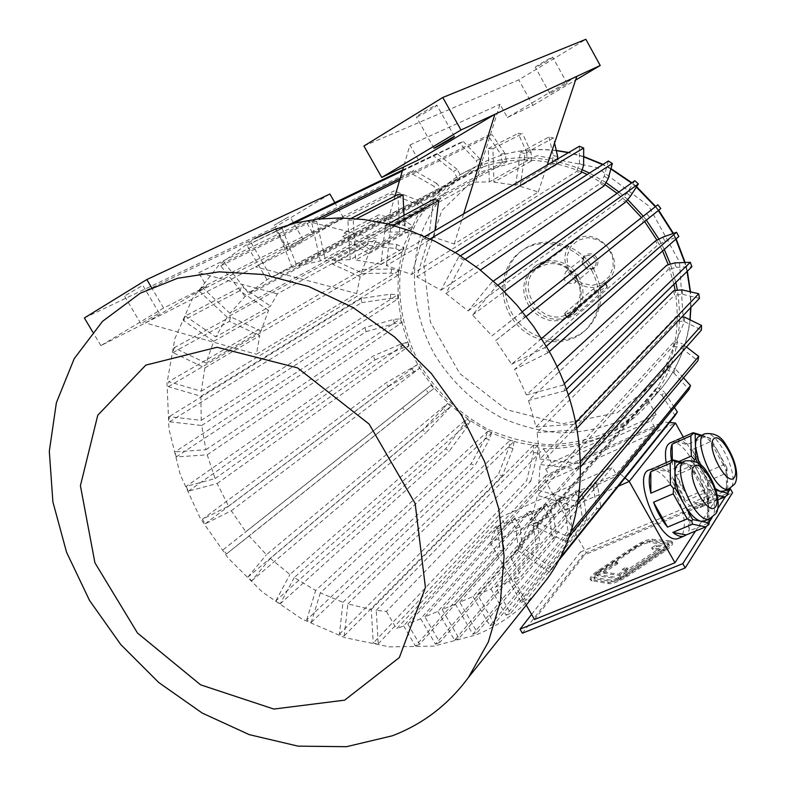 <?xml version="1.0" encoding="UTF-8"?>
<svg xmlns="http://www.w3.org/2000/svg" width="786" height="786" viewBox="0 0 786 786"><rect width="100%" height="100%" fill="white"/><g stroke="black" fill="none" stroke-linecap="round" stroke-linejoin="round"><path stroke-width="0.59" stroke-dasharray="3.93 2.95" d="M648.823 541.269L668.326 543.214C669.014 544.393 667.206 546.476 662.893 549.483L625.46 574.576C619.447 578.378 614.809 580.264 611.537 580.245L593.587 577.337C592.909 576.138 594.796 573.996 599.256 570.921L635.393 546.85C641.081 543.264 645.561 541.397 648.823 541.269L649.55 542.566L669.073 544.551C669.76 545.73 667.953 547.822 663.649 550.819L626.226 575.932C620.213 579.734 615.576 581.62 612.304 581.591L594.334 578.643C593.646 577.435 595.533 575.293 599.993 572.218L636.12 548.137C641.808 544.551 646.288 542.694 649.55 542.566M651.614 547.93L655.878 545.081L665.604 545.965L618.317 577.651L596.338 574.438L615.173 561.892L617.187 562.137L602.577 571.874L619.132 574.202L622.915 568.877L627.464 567.011L623.711 572.336L659.081 548.648L651.614 547.93L652.36 549.257L656.624 546.408L655.878 545.081M522.356 633.211L582.475 555.751L732.542 492.734M670.419 540.807L671.716 541.279C672.639 542.851 670.232 545.631 664.484 549.63L626.973 574.792C618.946 579.872 612.746 582.397 608.403 582.347L590.306 579.282C589.392 577.681 591.917 574.831 597.861 570.724L633.929 546.712C641.494 541.937 647.458 539.461 651.82 539.275L670.419 540.807L671.165 542.144L672.472 542.615C673.396 544.187 670.989 546.977 665.241 550.976L627.749 576.148C619.712 581.227 613.512 583.743 609.16 583.693L591.052 580.589C590.139 578.987 592.654 576.128 598.598 572.021L634.656 547.999C642.221 543.224 648.185 540.748 652.547 540.572L671.165 542.144M566.873 271.042L565.763 271.799C562.167 279.914 564.849 283.805 573.809 283.471L575.028 282.636C578.486 274.51 575.765 270.649 566.873 271.042M708.294 496.015L699.835 480.826C705.258 490.867 708.235 500.397 708.756 509.397L708.294 496.015L707.921 496.565L704.629 492.91L685.5 501.026L672.069 477.004L679.526 487.998L685.5 501.026M709.09 519.055L708.756 509.397L706.928 518.878L705.16 520.686M679.91 463.327L683.113 463.416L681 462.856M682.16 462.345L686.021 463.376L666.921 471.718L653.451 468.328M691.356 465.597L683.113 463.416C688.644 465.233 694.215 471.03 699.835 480.826L691.356 465.597L686.021 463.376M704.629 492.91L691.149 468.721L672.069 477.004M691.149 468.721L690.363 465.047M708.884 524.537L708.088 523.171L707.361 501.665L688.182 509.731C690.363 518.848 690.53 526.001 688.664 531.198L688.182 509.731M708.088 523.171L688.664 531.198M707.361 501.665L707.921 496.565M655.858 467.267C659.041 466.697 662.726 468.181 666.921 471.718M699.825 436.132L702.998 436.259L700.925 435.64M710.731 438.588L702.998 436.259C708.186 438.156 713.472 443.805 718.846 453.217L710.731 438.588L705.622 436.446L687.17 444.621L674.535 441.005M726.952 467.827L718.846 453.217C724.044 462.875 726.942 471.954 727.531 480.452L726.952 467.827L726.569 468.377L723.385 464.919L704.904 472.877L692.053 449.779L699.157 460.39L704.904 472.877M727.934 489.403L727.531 480.452L725.92 489.314L724.348 490.916M715.486 488.725L704.246 474.42L712.617 489.481L715.987 490.307M701.731 435.277L705.622 436.446M723.385 464.919L710.485 441.663L692.053 449.779M710.485 441.663L709.768 438.087M672.335 460.016L672.394 464.388L671.529 460.37M678.986 461.5L672.394 464.388M688.369 496.86L707.4 488.774L694.009 464.723L675.027 472.976L688.369 496.86L680.981 485.945L675.027 472.976M694.146 460.989L694.009 464.723M707.4 488.774L711.694 490.857L712.411 493.981L693.399 502.018L705.956 504.858L703.667 506.037C700.807 506.685 697.388 505.339 693.399 502.018M712.617 489.481L711.694 490.857M697.732 462.718L704.246 474.42L699.334 463.819M718.021 499.788L705.956 504.858M717.264 495.151L712.411 493.981M707.518 481.179L726.038 473.26L726.962 493.549L708.206 501.429L707.518 481.179C709.66 489.845 709.896 496.595 708.206 501.429M727.777 494.758L726.962 493.549M726.038 473.26L726.569 468.377M676.471 440.14C679.497 439.541 683.054 441.034 687.17 444.621M618.346 486.22L490.228 542.487L545.838 481.71L586.228 552.735L717.058 497.725L695.433 531.12M545.739 475.392L495.485 529.793L620.694 474.322L663.315 421.925L545.739 475.392L545.838 481.71L675.488 423.045M683.309 437.095L717.058 497.725M534.539 619.486L586.228 552.735M495.485 529.793L490.228 542.487L526.247 605.092M650.002 469.763C657.45 468.859 665.487 475.707 674.123 490.317C684.105 509.888 686.758 524.979 682.081 535.59L679.831 537.83M670.91 442.567C685.254 436.78 712.48 492.164 701.898 505.624L698.322 508.277C691.523 509.014 683.948 502.342 675.587 488.263L669.711 475.491L666.184 462.728M509.132 581.335L591.229 484.176L593.607 488.401L596.603 509.073L600.779 507.265L525.854 600.484L513.72 579.4L521.393 576.158L612.265 467.297L500.731 517.139L396.576 628.82L403.601 625.853L495.612 526.659L497.941 530.717L500.102 551.006L503.983 549.316L419.655 644.274L407.836 624.064L420.618 618.68L511.087 519.782L516.058 528.457L518.367 548.834L522.307 547.135L439.796 642.388L424.902 616.863L437.851 611.4L526.748 512.826L533.33 524.341L535.787 544.806L539.766 543.087L458.995 638.428L442.204 609.572L455.32 604.031L542.586 505.791L549.797 518.446L552.401 538.98L556.429 537.251L477.289 632.445L459.722 602.174L473.025 596.564L558.61 498.668L565.242 510.33L567.973 530.923L572.051 529.175L494.423 623.956L477.485 594.688L490.955 588.999L574.821 491.466L579.862 500.358L582.731 521L586.857 519.222L510.635 613.355L495.475 587.093L509.132 581.335L521.256 602.381L596.603 509.073M495.475 587.093L578.909 489.649L574.821 491.466M477.485 594.688L562.648 496.88L558.61 498.668M459.722 602.174L546.575 504.013L542.586 505.791M442.204 609.572L530.688 511.067L526.748 512.826M424.902 616.863L514.987 518.043L511.087 519.782M407.836 624.064L499.464 524.94L495.612 526.659M513.72 579.4L595.356 482.349L591.229 484.176M581.394 171.839C538.99 154.881 499.513 156.178 462.954 175.73L460.409 177.204C443.638 188.444 429.608 202.336 418.319 218.901C408.848 236.606 402.727 255.588 399.946 275.847C398.374 307.159 405.222 337.066 420.481 365.549C437.537 393.02 460.115 414.32 488.214 429.441C507.265 437.831 526.925 442.891 547.194 444.63C567.413 444.345 586.798 440.543 605.348 433.214C622.65 425.226 637.377 413.672 649.541 398.571C672.983 368.221 681.521 332.213 675.154 290.545M673.926 284.296L668.287 264.794M662.549 250.96L656.978 240.202M644.618 221.505L641.533 217.604M626.187 201.206L617.049 193.317M604.876 184.504L587.24 174.512M395.014 196.058L384.511 232.047L399.75 231.988L350.232 259.685L325.453 260.284L506.597 161.837L502.372 162.447L320.344 260.913L297.02 266.14L482.987 167.123L479.038 168.489L292.304 267.721L271.17 277.291L461.235 176.644L457.678 178.707L453.571 171.397L457.118 169.314L461.235 176.644M384.511 232.047L475.55 182.116L489.324 181.9L526.964 160.855L526.777 152.405L531.149 152.592L531.326 161.042L526.964 160.855M489.324 181.9L488.312 148.554L492.92 148.741L493.903 182.126L531.326 161.042M493.903 182.126L515.645 185.201L552.027 163.852L556.38 164.854L557.245 159.185M541.613 338.52L511.607 364.223L495.681 340.603L524.753 317.564L520.951 312.769L491.928 335.877L472.533 314.98L496.349 286.3L491.879 282.184L468.112 310.912L445.947 293.483L463.73 260.176L458.739 256.884L441.025 290.211L416.885 276.849L428.115 240.103L422.799 237.745L411.638 274.481L386.398 265.599L434.088 237.343L454.21 243.994L538.253 191.99L520.234 186.282L556.38 164.854M411.638 274.481L576.718 171.427L580.923 173.205M416.885 276.849L455.34 252.542M441.025 290.211L600.19 183.374L604.1 185.879M445.947 293.483L480.364 270.06M468.112 310.912L621.628 199.32L625.096 202.474M472.533 314.98L504.347 291.518M491.928 335.877L640.276 218.744L643.203 222.438L660.81 208.536M495.681 340.603L643.203 222.438M556.999 366.708L526.463 394.945L514.555 369.449L657.764 245.085L655.495 240.968M568.298 394.975L536.003 426.916L528.516 400.467L668.306 269.618L666.774 265.236M206.079 363.122L260.981 331.112L268.537 310.332L213.694 341.301L206.079 363.122L174.119 347.785L172.979 352.58L204.891 367.917L201.245 391.222L168.715 381.672L168.41 386.683L200.892 396.252L201.226 420.353L169.049 416.688L169.56 421.777L201.707 425.491L205.912 449.739L174.973 451.881L176.27 456.921L207.209 454.829L215.118 478.586L186.223 486.347L188.267 491.221L217.172 483.508L228.539 506.155L202.434 519.241L205.156 523.82L231.29 510.782L245.792 531.739L431.042 385.169L433.725 388.539L249.162 535.954L266.425 554.71L447.568 403.483L450.722 406.411L270.325 558.404L289.896 574.468L466.589 419.026L470.126 421.424L294.249 577.553L315.638 590.492L487.615 431.376L491.447 433.184L320.315 592.87L342.991 602.312L339.405 634.214L344.248 635.835L347.884 603.913L371.257 609.563L373.271 643.066L378.213 643.872L376.229 610.339L386.398 611.459L543.529 448.668C585.157 449.533 619.368 434.127 646.161 402.461L510.89 557.893L516.618 549.64L654.964 390.77L657.194 387.243L519.212 545.425L529.558 524.036L666.155 369.479L667.707 365.519L531.316 519.232L537.526 495.377L673.317 345.958L674.133 341.674L538.371 490.12L540.11 464.536L676.157 320.924L676.196 316.463L539.992 459.004L537.103 432.536L674.486 295.192L673.73 290.692M376.229 610.339L537.555 445.593L533.439 445.141L533.606 452.598L526.61 480.737L373.271 643.066M371.257 609.563L533.439 445.141M347.884 603.913L514.123 441.329L510.094 440.18L509.004 447.352L498.324 474.567L502.362 475.746L513.032 448.511L514.123 441.329M342.991 602.312L510.094 440.18M231.29 510.782L419.606 368.31L417.464 364.576L385.985 382.92L202.434 519.241M228.539 506.155L417.464 364.576M217.172 483.508L408.73 346.233L407.197 342.244L400.536 344.219L373.389 355.92L186.223 486.347M215.118 478.586L407.197 342.244M207.209 454.829L401.42 322.908L400.526 318.752L393.472 319.48L365.087 327.507L174.973 451.881M205.912 449.739L400.526 318.752M201.707 425.491L397.903 298.945L397.696 294.75L390.426 294.18L361.373 298.395L169.049 416.688M201.226 420.353L397.696 294.75M200.892 396.252L398.335 274.992L398.816 270.865L391.546 268.989L362.415 269.372L168.715 381.672M201.245 391.222L398.816 270.865M204.891 367.917L259.783 335.681L256.403 354.26L356.677 293.542L360.155 276.731L402.756 251.716L403.935 247.777L396.871 244.633L368.29 241.233L333.844 260.137L361.354 272.604L403.935 247.777M361.354 272.604L368.683 253.77L411.117 229.807L404.495 225.435L406.342 221.799L412.974 226.172L411.117 229.807M368.683 253.77L342.784 236.527L344.641 232.715L370.579 249.968L412.974 226.172M370.579 249.968L377.084 238.846L305.626 220.846L312.632 233.029L255.607 266.857L356.677 293.542M457.678 178.707L266.975 279.737L248.622 293.227L441.978 189.996L438.922 192.688L245.075 296.46L229.993 313.339L425.757 206.698L423.261 209.921L227.174 317.22L215.708 336.899L270.522 306.127L277.379 293.866L377.084 238.846M381.014 264.224L428.979 236.065L404.829 232.312L355.577 260.058L381.014 264.224L385.386 225.376L387.901 224.02M434.088 237.343L434.923 230.662M454.21 243.994L463.661 213.871M418.388 159.971L409.928 144.988L403.483 167.074M399.75 231.988L397.903 194.594M404.004 215.315L404.829 232.312M433.528 199.359L428.979 236.065M520.234 186.282L524.979 153.486L553.403 137.963L554.572 143.072M515.645 185.201L520.352 152.435L524.979 153.486M576.836 76.33L507.373 117.527L500.014 104.292L475.55 182.116M538.253 191.99L547.243 165.031M268.537 310.332L239.73 290.741L241.675 286.526L270.522 306.127M277.379 293.866L198.681 272.732L206.669 286.379L145.43 322.938L256.403 354.26M172.979 352.58L229.424 321.366L259.783 335.681M229.424 321.366L230.573 316.807L260.981 331.112M360.155 276.731L332.694 264.263L333.844 260.137M545.641 468.996L651.083 420.795L656.133 414.743L551.497 462.718L545.641 468.996L549.247 475.343L654.777 427.407L616.263 474.39L612.265 467.297M363.898 146.009L518.75 79.867L585.865 39.3M507.373 117.527L532.879 105.363L518.75 79.867M409.928 144.988L500.014 104.292M532.879 105.363L575.578 80.084M566.667 83.866L549.886 93.642L566.667 83.866M435.827 105.452L436.918 105.236C436.8 106.375 415.283 118.607 416.364 116.927C416.305 116.151 431.681 107.073 435.827 105.452M552.077 57.358L552.715 57.221C552.813 57.918 534.598 68.411 535.305 67.252C535.089 66.771 549.06 58.528 552.077 57.358M664.278 249.417L658.953 239.18M646.347 220.119L643.282 216.229M627.631 199.516L618.936 191.981M605.986 182.549L589.461 173.097M582.121 169.697C538.017 152.16 497.194 153.928 459.653 174.993C442.577 186.37 428.282 200.459 416.776 217.27L404.112 244.918C392.361 284.345 398.001 328.577 418.712 366.217C440.877 403.061 476.503 430.807 516.775 442.174C547.272 449.111 578.398 446.821 606.428 435.13C624.133 426.965 639.185 415.136 651.594 399.642C675.213 368.899 683.82 332.458 677.394 290.319M675.803 282.459L670.429 264.155M592.212 271.396C578.054 244.426 540.915 234.935 519.762 252.218C498.884 267.938 497.302 301.971 515.783 323.233C533.9 344.808 567.492 348.237 585.963 329.707C600.828 313.025 602.901 293.591 592.212 271.396M594.029 269.912C579.921 243.031 542.89 233.58 521.786 250.813C500.957 266.503 499.365 300.439 517.778 321.641C535.846 343.148 569.339 346.547 587.781 328.057C602.607 311.423 604.689 292.038 594.029 269.912M577.15 278.706C568.573 262.386 545.936 256.825 533.311 267.672C521.226 280.18 520.597 294.21 531.424 309.763C545.071 322.869 558.915 324.304 572.945 314.076C582.269 304.044 583.674 292.254 577.15 278.706M578.997 277.212C570.459 260.942 547.881 255.401 535.286 266.228C523.221 278.706 522.582 292.697 533.38 308.2C546.987 321.258 560.801 322.692 574.792 312.484C584.096 302.472 585.491 290.722 578.997 277.212M576.61 278.45C565.232 262.858 552.027 259.567 536.995 268.576C513.366 286.025 542.016 328.617 567.512 314.095L572.748 310.431C581.218 301.372 582.505 290.712 576.61 278.45M602.125 284.571L607.126 281.064C629.881 261.758 595.739 221.79 573.436 241.636C550.839 258.319 577.789 298.533 602.125 284.571M564.898 313.083L593.568 288.786L605.269 282.665L575.784 307.837L568.907 312.907L564.584 313.84L564.898 313.083L567.463 317.662L596.004 293.149C600.651 289.955 604.522 287.873 607.617 286.9L579.184 311.698C574.32 315.078 570.272 317.259 567.05 318.242L567.463 317.662M601.88 283.039L609.504 276.387L613.286 266.768L612.441 256.079L607.116 246.46L598.372 239.877L587.987 237.647L578.044 240.182L570.528 246.951L566.893 256.57L567.826 267.142L573.102 276.603L581.709 283.117L591.966 285.426L601.88 283.039M596.78 258.083C591.73 248.877 578.054 256.118 583.222 265.187C588.203 274.343 601.919 267.23 596.78 258.083M198.681 272.732L305.626 220.846M206.669 286.379L163.616 308.043L100.854 345.624L287.696 250.528L274.412 227.557L84.367 317.957M312.632 233.029L343.384 217.555L334.836 202.631M163.616 308.043L151.57 287.607M142.718 322.624L159.185 313.133L142.718 322.624M329.904 194.014L274.412 227.557M343.384 217.555L287.696 250.528M100.854 345.624L92.719 331.967M288.993 248.405L303.406 240.074L288.993 248.405M140.999 286.399L124.473 295.988L140.999 286.399M288.55 216.877L274.098 225.287L288.55 216.877M647.978 400.123L656.133 414.743M510.89 557.893L521.393 576.158M654.777 427.407L651.083 420.795M386.398 611.459L396.576 628.82M543.529 448.668L551.497 462.718M616.263 474.39L504.632 523.928L549.247 475.343M504.632 523.928L500.731 517.139M339.405 634.214L498.324 474.567M344.248 635.835L502.362 475.746M509.004 447.352L513.032 448.511M320.315 592.87L311.305 622.345L306.678 619.967L471.099 463.809L474.931 465.636L489.147 439.875L485.316 438.077L487.615 431.376M311.305 622.345L474.931 465.636M485.316 438.077L471.099 463.809M306.678 619.967L315.638 590.492M491.447 433.184L489.147 439.875M294.249 577.553L280.209 603.825L275.915 600.769L445.642 448.786L449.179 451.203L466.697 427.456L463.17 425.059L466.589 419.026M280.209 603.825L449.179 451.203M463.17 425.059L445.642 448.786M275.915 600.769L289.896 574.468M470.126 421.424L466.697 427.456M270.325 558.404L251.707 580.825L247.845 577.16L422.593 429.952L425.747 432.89L446.271 411.609L443.127 408.691L447.568 403.483M251.707 580.825L425.747 432.89M443.127 408.691L422.593 429.952M247.845 577.16L266.425 554.71M450.722 406.411L446.271 411.609M249.162 535.954L226.486 553.924L223.155 549.758L402.54 407.806L405.232 411.186L428.39 392.774L425.717 389.414L431.042 385.169M226.486 553.924L405.232 411.186M425.717 389.414L402.54 407.806M223.155 549.758L245.792 531.739M433.725 388.539L428.39 392.774M205.156 523.82L388.146 386.663L385.985 382.92M388.146 386.663L419.606 368.31M413.524 371.454L411.383 367.73M188.267 491.221L374.951 359.929L373.389 355.92M374.951 359.929L402.068 348.208L408.73 346.233M402.068 348.208L400.536 344.219M176.27 456.921L366.011 331.672L365.087 327.507M366.011 331.672L394.366 323.626L401.42 322.908M394.366 323.626L393.472 319.48M169.56 421.777L361.619 302.62L361.373 298.395M361.619 302.62L390.642 298.375L397.903 298.945M390.642 298.375L390.426 294.18M168.41 386.683L361.973 273.528L362.415 269.372M361.973 273.528L391.074 273.115L398.335 274.992M391.074 273.115L391.546 268.989M332.694 264.263L367.141 245.212L395.702 248.573L402.756 251.716M367.141 245.212L368.29 241.233M395.702 248.573L396.871 244.633M174.119 347.785L230.573 316.807M213.694 341.301L183.325 320.423L239.73 290.741M183.325 320.423L185.29 315.992L241.675 286.526M185.29 315.992L215.708 336.899M344.641 232.715L378.931 214.794L377.103 218.479L404.495 225.435M342.784 236.527L377.103 218.479M406.342 221.799L378.931 214.794M227.174 317.22L199.32 291.193L202.081 287.273L394.169 190.86L391.693 194.132L417.278 204.419L419.763 201.196L425.757 206.698M199.32 291.193L391.693 194.132M419.763 201.196L394.169 190.86M202.081 287.273L229.993 313.339M423.261 209.921L417.278 204.419M245.075 296.46L220.699 265.865L224.207 262.583L413.662 170.218L410.597 172.969L433.774 186.203L436.829 183.502L441.978 189.996M220.699 265.865L410.597 172.969M436.829 183.502L413.662 170.218M224.207 262.583L248.622 293.227M438.922 192.688L433.774 186.203M266.975 279.737L246.991 245.34L288.875 224.708M402.599 170.081L436.947 153.584L433.371 155.716L453.571 171.397M246.991 245.34L433.371 155.716M457.118 169.314L436.947 153.584M251.156 242.815L271.17 277.291M292.304 267.721L277.546 230.436L293.168 223.548M402.334 171.004L463.396 141.618L459.407 143.032L476.12 160.56L480.069 159.185L482.987 167.123M277.546 230.436L290.309 224.305M402.52 170.375L459.407 143.032M480.069 159.185L463.396 141.618M282.262 228.795L297.02 266.14M479.038 168.489L476.12 160.56M320.344 260.913L311.511 221.849L316.64 221.171L321.72 218.665M399.602 180.367L492.233 134.809L487.949 135.457L500.77 154.125L505.005 153.516L506.597 161.837M311.511 221.849L317.043 219.147M400.162 178.442L487.949 135.457M505.005 153.516L492.233 134.809M316.64 221.171L325.453 260.284M502.372 162.447L500.77 154.125M350.232 259.685L347.854 220.08L351.293 218.321M347.854 220.08L353.238 220.404L356.5 218.724M353.238 220.404L355.577 260.058M492.92 148.741L522.562 133.532L518.131 133.374L526.777 152.405M488.312 148.554L518.131 133.374M531.149 152.592L522.562 133.532M386.398 265.599L390.829 226.732L393.255 225.405M390.829 226.732L385.386 225.376M520.352 152.435L548.952 136.97L553.403 137.963M548.952 136.97L553.285 155.559L552.027 163.852M553.285 155.559L557.657 156.552M428.115 240.103L430.08 238.944M422.799 237.745L424.813 236.566M579.39 146.255L579.41 163.557L576.718 171.427M579.41 163.557L583.634 165.335M463.73 260.176L465.42 259.075M458.739 256.884L460.458 255.774M608.354 160.983L604.257 176.192L600.19 183.374M604.257 176.192L608.177 178.697M496.349 286.3L497.872 285.2M491.879 282.184L493.411 281.093M634.823 180.701L626.943 193.071L621.628 199.32M626.943 193.071L630.431 196.235M524.753 317.564L526.188 316.424M520.951 312.769L522.395 311.639M657.823 204.753L640.276 218.744M646.682 213.645L649.609 217.358M511.607 364.223L544.894 347.54L547.871 352.826L549.286 351.578M544.894 347.54L546.299 346.302M662.765 237.195L665.035 241.322L657.764 245.085M665.035 241.322L678.839 236.488M547.871 352.826L514.555 369.449M526.463 394.945L562.835 385.169L564.898 390.76L566.352 389.335M562.835 385.169L564.279 383.774M674.663 262.897L676.186 267.289L668.306 269.618M676.186 267.289L691.867 266.778M564.898 390.76L528.516 400.467M536.003 426.916L574.193 424.273L575.264 429.962L576.865 428.262M574.193 424.273L575.765 422.622M681.973 289.847L682.72 294.357L674.486 295.192M682.72 294.357L699.471 298.316M575.264 429.962L537.103 432.536M539.992 459.004L578.663 463.416L578.732 468.996L580.618 466.855M578.663 463.416L580.49 461.362M684.518 317.112L684.468 321.582L676.157 320.924M684.468 321.582L701.456 330.012M578.732 468.996L540.11 464.536M676.196 316.463L681.924 316.915M538.371 490.12L576.236 501.232L575.332 506.508L577.808 503.561M576.236 501.232L578.604 498.442M686.463 346.99L682.268 343.767L681.442 348.06L673.317 345.958M681.442 348.06L697.86 360.764M575.332 506.508L537.526 495.377M674.133 341.674L682.268 343.767M531.316 519.232L567.187 536.445L565.36 541.249L569.241 536.494M567.187 536.445L570.764 532.073M683.506 377.85L675.39 368.948L673.828 372.918L666.155 369.479M673.828 372.918L688.929 389.571M565.36 541.249L529.558 524.036M667.707 365.519L675.39 368.948M378.213 643.872L530.747 481.229L526.61 480.737M530.747 481.229L537.722 453.07L537.555 445.593M537.722 453.07L533.606 452.598M519.212 545.425L552.018 567.964L549.355 572.159L558.227 561.116M552.018 567.964L559.593 558.532M674.388 407.433L664.199 391.87L661.969 395.387L654.964 390.77M661.969 395.387L675.086 415.539M549.355 572.159L516.618 549.64M657.194 387.243L664.199 391.87M490.955 588.999L506.096 615.222L582.731 521M506.096 615.222L510.635 613.355M578.909 489.649L583.949 498.56L586.857 519.222M583.949 498.56L579.862 500.358M473.025 596.564L489.943 625.784L567.973 530.923M489.943 625.784L494.423 623.956M562.648 496.88L569.28 508.562L572.051 529.175M569.28 508.562L565.242 510.33M455.32 604.031L472.867 634.253L552.401 538.98M472.867 634.253L477.289 632.445M546.575 504.013L553.796 516.697L556.429 537.251M553.796 516.697L549.797 518.446M437.851 611.4L454.632 640.207L535.787 544.806M454.632 640.207L458.995 638.428M530.688 511.067L537.28 522.611L539.766 543.087M537.28 522.611L533.33 524.341M420.618 618.68L435.493 644.156L518.367 548.834M435.493 644.156L439.796 642.388M514.987 518.043L519.959 526.738L522.307 547.135M519.959 526.738L516.058 528.457M403.601 625.853L415.411 646.023L500.102 551.006M415.411 646.023L419.655 644.274M499.464 524.94L501.792 529.007L503.983 549.316M501.792 529.007L497.941 530.717M521.256 602.381L525.854 600.484M595.356 482.349L597.743 486.573L600.779 507.265M597.743 486.573L593.607 488.401M140.242 293.227L254.851 238.502L219.471 264.41L192.482 298.503L174.846 338.756L167.015 382.998L168.97 429.058L180.328 474.882L200.381 518.495L228.156 558.119L262.455 592.113L301.883 619.034L344.818 637.623L389.483 646.888L433.921 646.112L476.011 634.95C499.532 625.371 519.87 610.918 537.035 591.583M620.694 474.322L625.008 477.917M669.495 422.495L663.315 421.925M531.601 614.387L580.382 552.077L582.475 555.751M580.382 552.077L727.964 489.855M728.082 492.458L725.527 496.467M717.746 508.699L712.047 517.64M709.198 522.13L706.506 526.355M586.209 255.961C589.844 254.517 592.85 255.529 595.238 259.007C596.731 262.151 596.348 264.872 594.088 267.181C588.115 272.909 578.634 261.807 585.128 256.688L586.209 255.961M656.624 546.408L666.351 547.302L665.604 545.965M666.351 547.302L619.083 578.997L618.317 577.651M619.083 578.997L597.085 575.745L596.338 574.438M597.085 575.745L615.91 563.189L615.173 561.892M615.91 563.189L617.924 563.444L617.187 562.137M617.924 563.444L603.324 573.181L602.577 571.874M603.324 573.181L619.899 575.539L619.132 574.202M619.899 575.539L623.671 570.204L622.915 568.877M623.671 570.204L628.22 568.347L627.464 567.011M628.22 568.347L624.467 573.682L623.711 572.336M624.467 573.682L659.827 549.974L659.081 548.648M659.827 549.974L652.36 549.257M556.301 150.637C526.591 147.316 499.611 152.69 475.353 166.74L451.606 184.946C438.146 199.762 427.8 216.582 420.559 235.387C408.877 274.078 414.251 317.456 434.481 354.339C451.38 381.701 473.82 402.884 501.792 417.906C520.774 426.218 540.375 431.219 560.585 432.899C580.766 432.565 600.111 428.724 618.631 421.365C636.021 413.289 650.818 401.636 663.02 386.407C677.935 367.426 686.895 345.211 689.912 319.764M690.717 307.601L690.206 291.753M687.033 271.494L684.704 262.514M675.813 239.17L673.003 233.54M658.314 210.53L655.318 206.728M636.346 187.078L631.522 183.04M610.86 168.961L602.685 164.618M583.664 156.817L568.406 152.671M617.265 412.729L660.879 377.368L683.574 323.606L679.487 262.013L648.637 205.893L597.566 167.742L537.712 155.736L482.093 171.535L441.791 210.658L423.811 264.371L430.453 322.142L459.781 373.546L506.4 409.634L562.216 423.801L617.265 412.729M593.568 288.786L596.004 293.149M576.619 307.11L579.184 311.698M604.847 282.999L607.283 287.381M704.05 434.245L705.189 433.744C716.744 429.117 739.764 476.011 731.334 487.025L729.722 488.656M684.115 461.49L685.471 460.901C697.997 456.116 721.607 504.602 712.548 516.54L710.711 518.406M665.241 550.976L664.484 549.63M627.749 576.148L626.973 574.792M609.16 583.693L608.403 582.347M591.976 580.982L591.229 579.675M598.598 572.021L597.861 570.724M634.656 547.999L633.929 546.712M652.547 540.572L651.82 539.275M663.649 550.819L662.893 549.483M668.11 544.187L667.363 542.861M636.12 548.137L635.393 546.85M599.993 572.218L599.256 570.921M595.041 578.938L594.295 577.631M612.304 581.591L611.537 580.245M626.226 575.932L625.46 574.576M585.128 256.688L565.763 271.799M594.088 267.181L575.028 282.636M646.161 402.461L649.541 398.571M458.68 178.108L460.409 177.204M556.252 150.44C526.669 147.247 499.7 152.681 475.353 166.74L459.653 174.993M690.088 319.853C686.993 345.192 677.974 367.376 663.02 386.407L651.594 399.642M521.786 250.813L519.762 252.218M587.781 328.057L585.963 329.707M535.286 266.228L533.311 267.672M574.792 312.484L572.945 314.076M573.436 241.636L536.995 268.576M607.126 281.064L605.23 282.685M575.784 307.837L572.748 310.431M564.584 313.84L567.05 318.242M605.269 282.665L607.617 286.9M303.406 240.074L289.788 216.455M287.764 248.926L274.098 225.287M159.185 313.133L143.013 285.721M140.733 323.449L124.473 295.988M567.276 83.66L552.715 57.221M549.886 93.642L535.305 67.252M454.436 136.459L436.918 105.236M433.96 148.2L416.364 116.927M690.953 307.346L690.501 291.822M687.337 271.199L685.097 262.495M676.157 238.865L673.425 233.383M658.678 210.235L655.681 206.433M636.581 186.704L631.895 182.774M610.968 168.577L603.029 164.392M583.664 156.522L568.691 152.504M676.176 440.219L674.781 440.838M703.667 506.037L698.322 508.277M655.455 467.365L653.805 468.092M672.472 542.615L671.716 541.279M591.052 580.589L590.306 579.282M669.073 544.551L668.326 543.214M594.334 578.643L593.587 577.337"/><path stroke-width="1.18" d="M727.964 489.855L730.381 488.833L732.542 492.734L685.205 567.934L522.356 633.211L520.027 629.173L531.601 614.387M705.16 520.686L701.043 521.305L709.227 522.995L709.09 519.055M692.712 519.575L701.043 521.305C695.502 519.801 689.803 514.005 683.938 503.895L692.712 519.575L691.739 521.02L692.535 524.213L672.836 532.387L686.217 534.922L683.476 536.337C680.46 536.976 676.913 535.659 672.836 532.387M675.145 488.175L683.938 503.895C678.298 493.441 675.302 483.665 674.938 474.577L675.145 488.175L673.523 488.45L673.219 493.814L653.549 502.234L667.52 527.101C661.822 520.303 657.175 512.01 653.549 502.234M681 462.856L674.732 461.195L674.938 474.577C674.928 468.092 676.589 464.349 679.91 463.327L684.115 461.49M674.732 461.195L673.121 460.478L670.183 463.239L670.448 484.746L650.847 493.215C648.715 483.832 648.705 476.67 650.818 471.747L650.847 493.215M670.183 463.239L650.818 471.747M670.448 484.746L673.523 488.45M673.219 493.814L687.239 518.868L667.52 527.101M687.239 518.868L691.739 521.02M682.16 462.345L672.737 459.839L655.858 467.267M672.737 459.839L673.121 460.478M686.217 534.922L705.73 526.875L708.884 524.537L709.227 522.995M705.73 526.875L692.535 524.213M700.925 435.64L695.138 433.901L695.482 446.517C695.404 440.543 696.848 437.075 699.825 436.132L704.05 434.245M724.348 490.916L720.438 491.397L728.121 493.274L727.934 489.403M715.987 490.307L720.438 491.397L715.486 488.725M701.731 435.277L693.154 432.693L676.471 440.14M693.154 432.693L695.138 433.901M678.986 461.5L691.316 456.096L690.806 435.817L672.109 444.149L672.335 460.016M693.586 433.224L690.806 435.817M691.316 456.096L694.293 459.594L694.146 460.989M699.334 463.819L695.482 446.517L695.846 459.338L694.293 459.594M695.846 459.338L697.732 462.718M717.264 495.151L724.79 496.949L718.021 499.788M724.79 496.949L727.777 494.758L728.121 493.274M671.529 460.37C670.311 453.316 670.497 447.902 672.109 444.149M625.008 477.917L629.222 481.435L675.488 423.045L683.309 437.095M526.247 605.092L534.539 619.486L674.958 562.756L629.222 481.435L618.346 486.22M679.831 537.83L677.935 538.616C659.552 544.855 630.51 472.769 650.002 469.763L653.805 468.092M666.184 462.728C664.376 451.164 665.948 444.444 670.91 442.567L674.781 440.838M695.433 531.12L674.958 562.756M675.154 290.545L673.926 284.296M668.287 264.794L662.549 250.96M656.978 240.202L644.618 221.505M641.533 217.604L626.187 201.206M617.049 193.317L604.876 184.504M587.24 174.512L581.394 171.839M455.34 252.542L580.923 173.205L583.634 165.335L583.693 148.053L430.08 238.944M480.364 270.06L604.1 185.879L608.177 178.697L612.363 163.537L465.42 259.075M504.347 291.518L625.096 202.474L630.431 196.235L638.379 183.924L497.872 285.2M541.613 338.52L655.495 240.968L662.765 237.195L676.53 232.273L678.839 236.488L549.286 351.578M556.999 366.708L666.774 265.236L674.663 262.897L690.314 262.298L691.867 266.778L566.352 389.335M568.298 394.975L673.73 290.692L681.973 289.847L698.715 293.728L699.471 298.316L576.865 428.262M434.923 230.662L438.686 200.607L433.528 199.359L387.901 224.02M463.661 213.871L494.895 114.284L418.388 159.971L381.75 177.44L363.898 146.009L442.783 97.484L585.865 39.3L600.209 65.503L576.836 76.33L547.243 165.031M403.483 167.074L395.014 196.058M351.293 218.321L397.903 194.594L403.012 194.869L404.004 215.315M453.443 136.843L433.96 148.2C432.722 149.586 454.18 137.363 454.475 136.518L453.443 136.843M576.836 76.33L460.989 129.995L381.75 177.44M575.578 80.084L600.209 65.503M460.989 129.995L442.783 97.484M658.953 239.18L646.347 220.119M643.282 216.229L627.631 199.516M618.936 191.981L605.986 182.549M589.461 173.097L582.121 169.697M677.394 290.319L675.803 282.459M670.429 264.155L664.278 249.417M334.836 202.631L329.904 194.014L146.815 279.551L151.57 287.607M92.719 331.967L84.367 317.957L146.815 279.551M288.875 224.708L402.599 170.081M293.168 223.548L402.334 171.004M290.309 224.305L402.52 170.375M321.72 218.665L399.602 180.367M317.043 219.147L400.162 178.442M356.5 218.724L403.012 194.869M393.255 225.405L438.686 200.607M557.245 159.185L557.657 156.552L554.572 143.072M424.813 236.566L579.39 146.255L583.693 148.053M460.458 255.774L608.354 160.983L612.363 163.537M493.411 281.093L634.823 180.701L638.379 183.924M526.188 316.424L660.81 208.536L657.823 204.753L522.395 311.639M546.299 346.302L676.53 232.273M564.279 383.774L690.314 262.298M575.765 422.622L698.715 293.728M580.618 466.855L701.456 330.012L701.515 325.463L684.518 317.112L681.924 316.915M580.49 461.362L701.515 325.463M577.808 503.561L697.86 360.764L698.725 356.422L686.463 346.99M578.604 498.442L698.725 356.422M569.241 536.494L688.929 389.571L690.54 385.562L683.506 377.85M570.764 532.073L690.54 385.562M558.227 561.116L675.086 415.539L677.365 411.992L674.388 407.433M559.593 558.532L677.365 411.992M392.263 735.814C422.976 724.093 448.384 704.629 468.476 677.424L488.322 642.005L500.456 601.123L504.101 556.223L498.805 509.023L484.54 461.47L461.746 415.607L431.308 373.478L394.523 336.929L353.032 307.542L308.682 286.497L263.418 274.52L219.127 271.848L177.567 278.283L140.242 293.227L102.475 321.386L74.208 358.652L56.376 402.737L49.312 451.272L52.888 501.89L66.594 552.342L89.575 600.533L120.739 644.52L158.792 682.562L202.208 713.059L249.27 734.645L298.061 746.14L346.488 746.7L392.263 735.814M537.035 591.583L546.447 579.803C589.844 521.884 592.831 427.564 548.048 349.348L533.841 326.799L517.424 305.685L499.041 286.31L478.959 268.959L457.472 253.868L434.904 241.253L411.589 231.261L387.862 224.01L364.065 219.559L340.515 217.928L317.534 219.088L295.418 222.988L274.452 229.502L254.851 238.502M344.671 700.149L399.357 657.558L425.423 587.515L415.155 503.492L369.145 424.096L297.521 367.877L217.093 347.265L145.842 365.107L97.769 415.205L80.408 485.738L94.929 562.815L137.511 633.064L200.617 684.842L273.862 709.06L344.671 700.149M675.488 423.045L669.495 422.495M706.506 526.355L682.788 563.641L685.205 567.934M682.788 563.641L520.027 629.173M730.381 488.833L728.082 492.458M725.527 496.467L717.746 508.699M712.047 517.64L709.198 522.13M689.912 319.764L690.717 307.601M690.206 291.753L687.033 271.494M684.704 262.514L675.813 239.17M673.003 233.54L658.314 210.53M655.318 206.728L636.346 187.078M631.522 183.04L610.86 168.961M602.685 164.618L583.664 156.817M568.406 152.671L556.301 150.637M729.722 488.656L728.514 489.157C714.975 494.021 690.648 435.945 705.189 433.744C713.934 432.772 720.585 436.034 725.154 443.52C739.066 464.948 737.887 479.922 734.488 484.284L728.514 489.157L723.071 491.456M734.389 477.377C727.983 487.919 706.241 448.786 713.285 439.315C720.005 429.716 740.913 467.493 734.389 477.377M710.711 518.406L709.277 518.986C694.451 523.997 669.652 463.151 685.471 460.901C694.726 459.879 701.888 463.534 706.948 471.865C720.31 492.39 719.563 509.407 715.8 513.73L709.277 518.986L703.627 521.324M715.673 506.567C708.687 518.033 685.932 477.259 693.596 466.943C700.915 456.499 722.766 495.799 715.673 506.567M546.447 579.803L468.476 677.424M690.088 319.853L690.953 307.346M690.501 291.822L687.337 271.199M685.097 262.495L676.157 238.865M673.425 233.383L658.678 210.235M655.681 206.433L636.581 186.704M631.895 182.774L610.968 168.577M603.029 164.392L583.664 156.522M568.691 152.504L556.252 150.44M683.476 536.337L677.935 538.616"/></g></svg>
